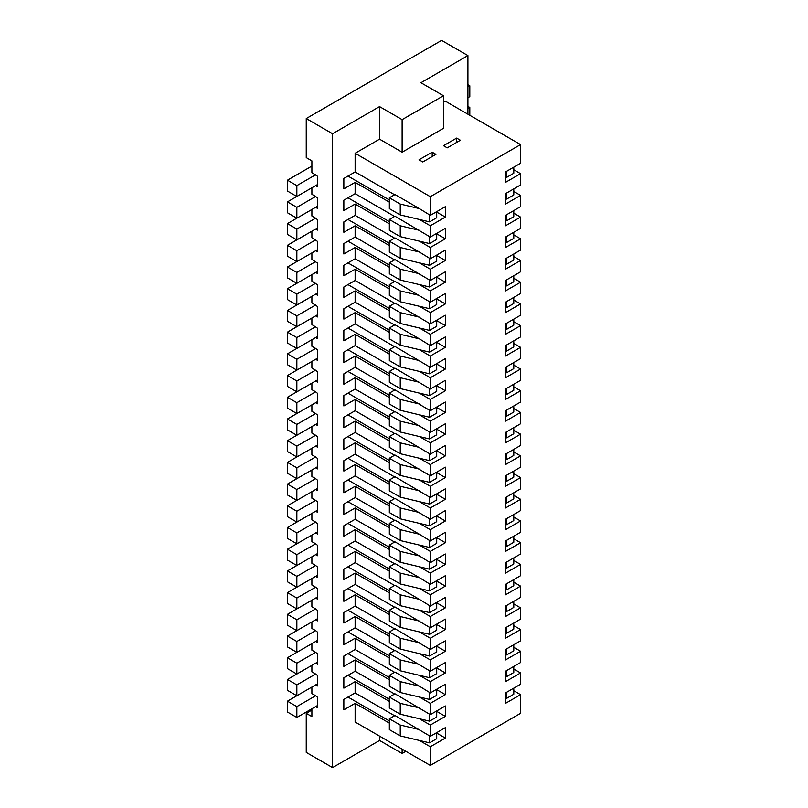 <?xml version="1.0" encoding="UTF-8"?>
<svg xmlns="http://www.w3.org/2000/svg" width="808" height="808" viewBox="0 0 808 808"><rect width="100%" height="100%" fill="white"/><g stroke="black" fill="none" stroke-linecap="round" stroke-linejoin="round"><path stroke-width="1.21" d="M402.121 119.635L379.558 106.605L379.558 139.168L402.121 152.197L443.481 128.31L443.481 95.758L402.121 119.635L402.121 152.197M443.481 95.758L420.918 82.729L467.913 55.59L441.602 40.4L306.242 118.544L332.563 133.744L379.558 106.605M513.787 386.85L520.554 390.759L505.515 399.445L505.515 389.022L520.554 380.336L520.554 369.054L513.787 365.145M513.787 167.175L513.787 173.245L506.646 177.376L505.515 176.72M513.787 169.771L520.554 173.68L505.515 182.366L505.515 171.942L520.554 163.267L520.554 144.592L430.321 196.687L355.126 153.278L379.558 139.168M520.554 144.592L445.359 101.182L443.481 102.263M443.481 145.682L447.238 147.854L460.398 140.249L456.641 138.087L443.481 145.682M422.796 161.964L419.039 159.792L432.199 152.197L435.956 154.358L422.796 161.964M513.787 188.88L513.787 194.96L506.646 199.081L505.515 198.425M436.714 429.179L445.359 434.169L430.321 442.855L419.362 436.532L400.243 431.997L389.335 425.705L389.335 414.858L394.981 411.595L430.321 432.431L430.321 421.15L445.359 412.464L445.359 402.041L430.321 410.727L430.321 399.445L445.359 390.759L445.359 380.336L430.321 389.022L430.321 377.73L445.359 369.054L436.714 364.055M513.787 278.316L520.554 282.224L505.515 290.9L505.515 280.487L520.554 271.801L520.554 260.509L505.515 269.195L505.515 258.772L520.554 250.096L520.554 238.804L505.515 247.49L505.515 237.067L520.554 228.381L520.554 217.099L505.515 225.786L505.515 215.362L520.554 206.676L520.554 195.395L505.515 204.071L505.515 193.657L520.554 184.971L520.554 173.68M513.787 234.896L520.554 238.804M513.787 384.244L513.787 390.325L506.646 394.445L505.515 393.799M506.646 193.001L506.646 199.081M513.787 191.486L520.554 195.395M513.787 232.29L513.787 238.37L506.646 242.491L505.515 241.844M513.787 343.44L520.554 347.339L505.515 356.025L505.515 345.602L520.554 336.926L520.554 325.634L505.515 334.32L505.515 323.897L520.554 315.221L520.554 303.929L505.515 312.615L505.515 302.192L520.554 293.506L520.554 282.224M520.554 260.509L513.787 256.611M513.787 254.005L513.787 260.075L506.646 264.206L505.515 263.549M513.787 275.71L513.787 281.79L506.646 285.911L505.515 285.264M513.787 321.725L520.554 325.634M513.787 319.12L513.787 325.2L506.646 329.331L505.515 328.674M506.646 329.331L506.646 323.25M513.787 297.415L513.787 303.495L506.646 307.616L506.646 301.536M513.787 210.585L513.787 216.665L506.646 220.786L505.515 220.14M505.515 350.379L506.646 351.036L513.787 346.905L513.787 340.835M520.554 369.054L505.515 377.73L505.515 367.317L520.554 358.631L520.554 347.339M505.515 372.094L506.646 372.74L513.787 368.62L513.787 362.539M467.913 84.678L469.801 85.769L469.801 96.627L467.913 97.707M467.913 86.85L469.801 85.769M436.714 298.94L445.359 303.929L445.359 293.506L430.321 302.192L430.321 290.9L445.359 282.224L445.359 271.801L430.321 280.487L430.321 269.195L445.359 260.509L445.359 250.096L430.321 258.772L430.321 247.49L445.359 238.804L445.359 228.381L430.321 237.067L430.321 225.775L445.359 217.099L445.359 206.676L430.321 215.362L430.321 196.687M445.359 303.929L430.321 312.615L430.321 323.897L445.359 315.211L445.359 325.634L436.714 320.645M419.362 360.56L400.243 356.025L389.335 349.733L394.981 346.47L430.321 367.317L430.321 356.025L445.359 347.339L445.359 336.926L430.321 345.602L430.321 334.32L445.359 325.634M430.321 367.317L445.359 358.631L445.359 369.054M430.321 432.431L445.359 423.756L445.359 434.169M430.321 442.855L430.321 454.147L445.359 445.461L445.359 455.884L430.321 464.56L430.321 475.851L445.359 467.165L445.359 477.589L430.321 486.275L430.321 497.556L445.359 488.87L445.359 499.294L430.321 507.979L430.321 519.261L445.359 510.585L445.359 520.998L430.321 529.684L430.321 540.976L445.359 532.29L445.359 542.713L430.321 551.389L430.321 562.681L445.359 553.995L445.359 564.418L430.321 573.104L430.321 584.386L445.359 575.71L445.359 586.123L430.321 594.809L430.321 606.091L445.359 597.415L445.359 607.828L430.321 616.514L430.321 627.806L445.359 619.12L445.359 629.543L430.321 638.219L430.321 649.511L445.359 640.825L445.359 651.248L430.321 659.934L430.321 671.216L445.359 662.54L445.359 672.953L430.321 681.639L430.321 692.931L445.359 684.245L445.359 694.658L430.321 703.344L430.321 714.636L445.359 705.95L445.359 716.373L430.321 725.049L430.321 736.34L445.359 727.655L445.359 738.078L430.321 746.764L430.321 765.428L355.126 722.019L355.126 703.344L343.844 709.858L343.844 699.435L355.126 692.931L394.597 715.716M520.554 390.759L520.554 402.051L505.515 410.727L505.515 421.15L520.554 412.464L520.554 423.756L505.515 432.431L505.515 442.855L520.554 434.169L520.554 445.461L505.515 454.147L505.515 464.56L520.554 455.884L520.554 467.165L505.515 475.851L505.515 486.275L520.554 477.589L520.554 488.88L505.515 497.556L505.515 507.979L520.554 499.294L520.554 510.585L505.515 519.271L505.515 529.684L520.554 520.998L520.554 532.29L505.515 540.976L505.515 551.389L520.554 542.713L520.554 553.995L505.515 562.681L505.515 573.104L520.554 564.418L520.554 575.71L505.515 584.386L505.515 594.809L520.554 586.123L520.554 597.415L505.515 606.101L505.515 616.514L520.554 607.828L520.554 619.12L505.515 627.806L505.515 638.219L520.554 629.543L520.554 640.825L505.515 649.511L505.515 659.934L520.554 651.248L520.554 662.54L505.515 671.216L505.515 681.639L520.554 672.953L520.554 684.245L505.515 692.931L505.515 703.344L520.554 694.668L520.554 713.333L430.321 765.428M506.646 394.445L506.646 388.365M506.646 258.126L506.646 264.206M315.645 174.77L296.849 185.618L296.849 196.475L315.645 185.618L317.524 186.709L317.524 176.285L311.888 172.599L311.888 160.873L306.242 157.621L306.242 118.544M467.913 114.201L467.913 55.59M506.646 214.706L506.646 220.786M505.515 306.969L506.646 307.616M315.645 185.618L317.524 184.537M347.975 176.073L389.335 199.95M469.801 115.292L469.801 107.474L467.913 108.565M296.849 196.475L287.446 191.052L287.446 180.194L296.849 185.618M430.321 215.362L419.362 208.605L400.243 204.071L389.335 197.778L389.335 208.636L400.243 214.928L429.563 221.877L429.563 214.928M389.335 197.778L394.981 194.526L419.362 208.605M296.849 402.697L315.645 391.84L311.888 389.668L311.888 383.164L287.446 397.273L296.849 402.697L296.849 413.555L287.446 408.121L287.446 397.273M311.888 367.963L311.888 361.449L287.446 375.558L296.849 380.992L296.849 391.84L315.645 380.992L317.524 382.073L317.524 371.66L311.888 367.963M311.888 346.258L311.888 339.744L287.446 353.854L296.849 359.277L315.645 348.43L311.888 346.258M311.888 324.553L311.888 318.039L287.446 332.149L287.446 343.006L296.849 348.43L315.645 337.572L317.524 338.663L317.524 328.24L311.888 324.553M317.524 314.777L315.645 315.867L317.524 316.948L317.524 306.535L311.888 302.838L311.888 296.334L287.446 310.444L287.446 321.291L296.849 326.725L296.849 315.867L287.446 310.444M317.524 293.072L315.645 294.163L317.524 295.243L317.524 284.83L311.888 281.134L311.888 274.619L287.446 288.729L296.849 294.163L296.849 305.01L287.446 299.586L287.446 288.729M317.524 271.367L315.645 272.447L317.524 273.538L317.524 263.115L311.888 259.429L311.888 252.914L287.446 267.024L287.446 277.881L296.849 283.305L296.849 272.447L287.446 267.024M311.888 237.724L311.888 231.209L287.446 245.319L287.446 256.166L296.849 261.6L315.645 250.743L317.524 251.833L317.524 241.41L311.888 237.724M311.888 216.009L311.888 209.504L287.446 223.614L296.849 229.038L315.645 218.18L311.888 216.009M296.849 207.333L315.645 196.475L311.888 194.304L311.888 187.789L287.446 201.899L296.849 207.333L296.849 218.18L287.446 212.757L287.446 201.899M311.888 708.778L311.888 716.585L306.242 713.333L306.242 752.41L332.563 767.6L332.563 133.744M296.849 717.454L287.446 712.03L287.446 701.172L311.888 687.063L311.888 693.577L315.645 695.749L296.849 706.606L296.849 717.454L317.524 705.515M296.849 695.749L287.446 690.325L287.446 679.467L311.888 665.358L311.888 671.872L315.645 674.044L296.849 684.891L296.849 695.749L317.524 683.81M296.849 674.044L287.446 668.61L287.446 657.763L311.888 643.653L311.888 650.167L315.645 652.329L296.849 663.186L296.849 674.044L317.524 662.106M296.849 652.329L287.446 646.905L287.446 636.058L311.888 621.948L311.888 628.452L315.645 630.624L296.849 641.481L296.849 652.329L317.524 640.39M296.849 630.624L287.446 625.2L287.446 614.343L311.888 600.233L311.888 606.747L315.645 608.919L296.849 619.776L296.849 630.624L317.524 618.686M296.849 608.919L287.446 603.495L287.446 592.638L311.888 578.528L311.888 585.043L315.645 587.214L296.849 598.061L296.849 608.919L317.524 596.981M296.849 587.214L287.446 581.78L287.446 570.933L311.888 556.823L311.888 563.338L315.645 565.499L296.849 576.356L296.849 587.214L317.524 575.276M296.849 565.499L287.446 560.075L287.446 549.218L311.888 535.108L311.888 541.623L315.645 543.794L296.849 554.652L296.849 565.499L317.524 553.561M296.849 543.794L287.446 538.37L287.446 527.513L311.888 513.403L311.888 519.918L315.645 522.089L296.849 532.947L296.849 543.794L317.524 531.856M296.849 522.089L287.446 516.666L287.446 505.808L311.888 491.698L311.888 498.213L315.645 500.384L296.849 511.232L296.849 522.089L317.524 510.151M296.849 500.384L287.446 494.951L287.446 484.103L311.888 469.993L311.888 476.498L315.645 478.669L296.849 489.527L296.849 500.384L317.524 488.446M296.849 478.669L287.446 473.246L287.446 462.388L311.888 448.278L311.888 454.793L315.645 456.964L296.849 467.822L296.849 478.669L317.524 466.731M296.849 456.964L287.446 451.541L287.446 440.683L311.888 426.574L311.888 433.088L315.645 435.26L296.849 446.107L296.849 456.964L317.524 445.026M296.849 435.26L287.446 429.836L287.446 418.978L311.888 404.869L311.888 411.383L315.645 413.555L296.849 424.402L296.849 435.26L317.524 423.321M520.554 217.099L513.787 213.191M506.646 351.036L506.646 344.955M506.646 177.376L506.646 171.296M520.554 303.929L513.787 300.021M506.646 366.66L506.646 372.74M506.646 242.491L506.646 236.421M467.913 106.393L469.801 107.474M506.646 285.911L506.646 279.831M456.641 142.42L456.641 138.087M432.199 156.53L432.199 152.197M315.645 391.84L317.524 393.365L317.524 403.778L315.645 402.697L296.849 413.555M315.645 424.402L317.524 425.493L317.524 415.07L315.645 413.555M389.335 440.905L355.126 421.15L343.844 427.664L343.844 417.241L355.126 410.727L394.597 433.522M347.975 414.858L389.335 438.734M379.558 736.128L379.558 740.461L332.563 767.6M355.126 421.15L355.126 432.431L343.844 438.946L343.844 449.369L355.126 442.855L355.126 454.147L343.844 460.661L343.844 471.074L355.126 464.56L355.126 475.851L343.844 482.366L343.844 492.779L355.126 486.275L355.126 497.556L343.844 504.071L343.844 514.494L355.126 507.979L355.126 519.271L343.844 525.776L343.844 536.199L355.126 529.684L355.126 540.976L343.844 547.491L343.844 557.904L355.126 551.389L355.126 562.681L343.844 569.196L343.844 579.609L355.126 573.104L355.126 584.386L343.844 590.9L343.844 601.324L355.126 594.809L355.126 606.101L343.844 612.605L343.844 623.029L355.126 616.514L355.126 627.806L343.844 634.32L343.844 644.734L355.126 638.219L355.126 649.511L343.844 656.025L343.844 666.438L355.126 659.934L355.126 671.216L343.844 677.73L343.844 688.153L355.126 681.639L355.126 692.931M389.335 310.656L355.126 290.9L355.126 302.192L343.844 308.707L343.844 319.12L355.126 312.615L355.126 323.897L343.844 330.411L343.844 340.835L355.126 334.32L355.126 345.602L343.844 352.116L343.844 362.539L355.126 356.025L355.126 367.317L343.844 373.821L343.844 384.244L355.126 377.73L355.126 389.022L343.844 395.536L343.844 405.949L355.126 399.445L355.126 410.727M355.126 290.9L343.844 297.415L343.844 286.991L355.126 280.487L355.126 269.195L343.844 275.71L343.844 265.287L355.126 258.772L355.126 247.49L343.844 254.005L343.844 243.582L355.126 237.067L394.597 259.863M389.335 245.531L355.126 225.786L355.126 237.067M355.126 225.786L343.844 232.29L343.844 221.877L355.126 215.362L394.597 238.158M389.335 223.826L355.126 204.071L355.126 215.362M355.126 204.071L343.844 210.585L343.844 200.162L355.126 193.657L355.126 182.366L343.844 188.88L343.844 178.457L355.126 171.942L355.126 153.278M389.335 419.19L355.126 399.445M430.321 454.147L394.981 433.3L389.335 436.562L400.243 442.855L400.243 453.712L419.362 458.237L430.321 464.56M505.515 415.504L506.646 416.16L506.646 410.08M506.646 416.16L513.787 412.029L513.787 405.949M513.787 408.555L520.554 412.464M505.515 437.209L506.646 437.865L506.646 431.785M506.646 437.865L513.787 433.734L513.787 427.664M505.515 458.924L506.646 459.57L506.646 453.49M506.646 459.57L513.787 455.449L513.787 449.369M513.787 430.27L520.554 434.169M505.515 480.629L506.646 481.275L506.646 475.205M506.646 481.275L513.787 477.154L513.787 471.074M513.787 451.975L520.554 455.884M505.515 502.334L506.646 502.99L506.646 496.91M506.646 502.99L513.787 498.859L513.787 492.779M513.787 473.68L520.554 477.589M505.515 524.038L506.646 524.695L506.646 518.615M506.646 524.695L513.787 520.564L513.787 514.494M513.787 495.385L520.554 499.294M505.515 545.754L506.646 546.4L506.646 540.32M506.646 546.4L513.787 542.279L513.787 536.199M513.787 517.1L520.554 520.998M505.515 567.458L506.646 568.105L506.646 562.035M506.646 568.105L513.787 563.984L513.787 557.904M513.787 538.805L520.554 542.713M505.515 589.163L506.646 589.82L506.646 583.74M506.646 589.82L513.787 585.689L513.787 579.609M513.787 560.51L520.554 564.418M505.515 610.868L506.646 611.525L506.646 605.445M506.646 611.525L513.787 607.404L513.787 601.324M513.787 582.215L520.554 586.123M505.515 632.583L506.646 633.23L506.646 627.149M506.646 633.23L513.787 629.109L513.787 623.029M513.787 603.93L520.554 607.828M505.515 654.288L506.646 654.935L506.646 648.864M506.646 654.935L513.787 650.814L513.787 644.734M513.787 625.634L520.554 629.543M505.515 675.993L506.646 676.65L506.646 670.569M506.646 676.65L513.787 672.519L513.787 666.438M513.787 647.339L520.554 651.248M505.515 697.698L506.646 698.354L506.646 692.274M506.646 698.354L513.787 694.234L513.787 688.153M513.787 669.044L520.554 672.953M445.359 738.078L436.714 733.088M430.321 746.764L419.362 740.441L429.563 742.855L436.714 738.724L436.714 732.654M429.563 742.855L429.563 735.906M355.126 703.344L389.335 723.099M347.975 697.052L389.335 720.928M315.645 706.606L317.524 707.687L317.524 697.264L315.645 695.749M287.446 701.172L296.849 706.606M430.321 714.636L394.981 693.799L389.335 697.052L389.335 707.909L400.243 714.201L419.362 718.726L430.321 725.049M355.126 681.639L389.335 701.395M430.321 736.34L394.981 715.504L389.335 718.756L400.243 725.049L400.243 735.906L419.362 740.441M419.362 729.584L400.243 725.049M400.243 735.906L389.335 729.614L389.335 718.756M315.645 684.891L317.524 685.982L317.524 675.559L315.645 674.044M347.975 675.347L389.335 699.223M347.975 653.632L389.335 677.518M315.645 663.186L317.524 664.277L317.524 653.854L315.645 652.329M355.126 659.934L389.335 679.68M347.975 631.927L389.335 655.803M315.645 641.481L317.524 642.562L317.524 632.149L315.645 630.624M355.126 638.219L389.335 657.975M430.321 681.639L419.362 675.316L400.243 670.781L389.335 664.489L389.335 653.632L394.981 650.379L430.321 671.216M436.714 645.824L436.714 651.894L429.563 656.025L419.362 653.611L430.321 659.934M355.126 616.514L389.335 636.27M355.126 627.806L394.597 650.591M347.975 610.222L389.335 634.098M315.645 619.776L317.524 620.857L317.524 610.434L315.645 608.919M445.359 716.373L436.714 711.373M419.362 718.726L429.563 721.15L436.714 717.019L436.714 710.939M429.563 721.15L429.563 714.201M389.335 697.052L400.243 703.344L400.243 714.201M419.362 707.879L400.243 703.344M436.714 689.234L436.714 695.314L429.563 699.435L419.362 697.021L430.321 703.344M355.126 671.216L394.597 694.011M400.243 692.496L389.335 686.194L389.335 675.347L394.981 672.084L419.362 686.164L400.243 681.639L400.243 692.496L419.362 697.021M419.362 686.164L430.321 692.931M355.126 649.511L394.597 672.307M389.335 653.632L400.243 659.934L400.243 670.781M419.362 664.459L400.243 659.934M445.359 672.953L436.714 667.964M419.362 675.316L429.563 677.73L436.714 673.609L436.714 667.529M429.563 677.73L429.563 670.781M445.359 694.658L436.714 689.668M429.563 699.435L429.563 692.496M389.335 675.347L400.243 681.639M355.126 606.101L394.597 628.887M419.362 642.754L400.243 638.219L400.243 649.077L389.335 642.784L389.335 631.927L394.981 628.675L430.321 649.511M436.714 624.109L436.714 630.19L429.563 634.32L419.362 631.896L430.321 638.219M355.126 594.809L389.335 614.565M347.975 588.517L389.335 612.393M315.645 598.061L317.524 599.152L317.524 588.729L315.645 587.214M355.126 584.386L394.597 607.182M347.975 566.802L389.335 590.688M315.645 576.356L317.524 577.447L317.524 567.024L315.645 565.499M355.126 573.104L389.335 592.85M315.645 554.652L317.524 555.732L317.524 545.319L315.645 543.794M355.126 551.389L389.335 571.145M347.975 545.097L389.335 568.973M315.645 532.947L317.524 534.027L317.524 523.604L315.645 522.089M355.126 529.684L389.335 549.44M347.975 523.392L389.335 547.269M315.645 511.232L317.524 512.322L317.524 501.899L315.645 500.384M355.126 507.979L389.335 527.735M347.975 501.687L389.335 525.564M315.645 489.527L317.524 490.608L317.524 480.194L315.645 478.669M355.126 486.275L389.335 506.02M347.975 479.972L389.335 503.859M436.714 493.87L436.714 499.95L429.563 504.071L419.362 501.657L430.321 507.979M355.126 464.56L389.335 484.315M355.126 475.851L394.597 498.647M430.321 519.261L394.981 498.425L389.335 501.687L400.243 507.979L400.243 518.827L419.362 523.362L430.321 529.684M347.975 458.267L389.335 482.144M315.645 467.822L317.524 468.903L317.524 458.49L315.645 456.964M400.243 605.667L389.335 599.364L389.335 588.517L394.981 585.255L419.362 599.334L400.243 594.809L400.243 605.667L429.563 612.605L436.714 608.485L436.714 602.404M419.362 599.334L430.321 606.091M445.359 607.828L436.714 602.839M419.362 610.192L430.321 616.514M429.563 612.605L429.563 605.657M389.335 588.517L400.243 594.809M436.714 580.7L436.714 586.78L429.563 590.9L419.362 588.487L430.321 594.809M355.126 562.681L394.597 585.477M400.243 583.952L389.335 577.659L389.335 566.802L394.981 563.55L419.362 577.629L400.243 573.104L400.243 583.952L419.362 588.487M436.714 558.995L436.714 565.065L429.563 569.196L419.362 566.782L430.321 573.104M355.126 540.976L394.597 563.762M430.321 584.386L419.362 577.629M400.243 562.247L389.335 555.955L389.335 545.097L394.981 541.845L419.362 555.924L400.243 551.389L400.243 562.247L419.362 566.782M419.362 555.924L430.321 562.681M436.714 537.28L436.714 543.36L429.563 547.481L419.362 545.067L430.321 551.389M355.126 519.271L394.597 542.057M400.243 540.542L389.335 534.24L389.335 523.392L394.981 520.13L419.362 534.219L400.243 529.684L400.243 540.542L419.362 545.067M419.362 534.219L430.321 540.976M355.126 497.556L394.597 520.352M400.243 518.827L389.335 512.535L389.335 501.687M419.362 512.504L400.243 507.979M445.359 520.998L436.714 516.009M419.362 523.362L429.563 525.776L436.714 521.655L436.714 515.575M429.563 525.776L429.563 518.827M445.359 542.713L436.714 537.714M429.563 547.481L429.563 540.542M389.335 523.392L400.243 529.684M445.359 564.418L436.714 559.429M429.563 569.196L429.563 562.247M389.335 545.097L400.243 551.389M445.359 586.123L436.714 581.134M429.563 590.9L429.563 583.952M389.335 566.802L400.243 573.104M355.126 454.147L394.597 476.932M315.645 446.117L317.524 447.198L317.524 436.774L315.645 435.26M355.126 442.855L389.335 462.61M347.975 436.562L389.335 460.439M419.362 490.799L400.243 486.275L400.243 497.122L389.335 490.83L389.335 479.972L394.981 476.72L430.321 497.556M436.714 472.165L436.714 478.235L429.563 482.366L419.362 479.942L430.321 486.275M355.126 432.431L394.597 455.227M419.362 458.237L429.563 460.651L436.714 456.53L436.714 450.45M429.563 460.651L429.563 453.712M419.362 469.094L400.243 464.56L400.243 475.417L389.335 469.125L389.335 458.267L394.981 455.015L430.321 475.851M389.335 436.562L389.335 447.41L400.243 453.712M419.362 447.39L400.243 442.855M287.446 418.978L296.849 424.402M445.359 455.884L436.714 450.884M445.359 477.589L436.714 472.599M429.563 482.366L429.563 475.417M419.362 479.942L400.243 475.417M389.335 458.267L400.243 464.56M445.359 499.294L436.714 494.304M429.563 504.071L429.563 497.122M419.362 501.657L400.243 497.122M389.335 479.972L400.243 486.275M419.362 621.049L400.243 616.514L400.243 627.372L389.335 621.069L389.335 610.222L394.981 606.96L430.321 627.806M445.359 629.543L436.714 624.544M429.563 634.32L429.563 627.372M419.362 631.896L400.243 627.372M389.335 610.222L400.243 616.514M445.359 651.248L436.714 646.259M429.563 656.025L429.563 649.077M419.362 653.611L400.243 649.077M389.335 631.927L400.243 638.219M405.879 751.319L402.121 753.49L379.558 740.461M402.121 749.147L402.121 753.49M513.787 690.759L520.554 694.668M429.563 366.882L429.563 373.821L419.362 371.407L430.321 377.73M389.335 354.076L355.126 334.32M355.126 345.602L394.597 368.397M436.714 385.335L436.714 391.405L429.563 395.536L400.243 388.587L400.243 377.73L389.335 371.438L394.981 368.185L430.321 389.022M394.597 194.738L355.126 171.942M311.888 166.084L287.446 180.194M287.446 375.558L287.446 386.416L296.849 391.84M315.645 402.697L317.524 401.616M347.975 393.142L389.335 417.019M389.335 241.188L400.243 247.49L419.362 252.015L394.981 237.936L389.335 241.188L389.335 252.046L400.243 258.338L429.563 265.287L429.563 258.338M445.359 260.509L436.714 255.52M430.321 302.192L394.981 281.356L389.335 284.608L400.243 290.9L419.362 295.435M317.524 206.242L296.849 218.18M315.645 196.475L317.524 197.99L317.524 208.413L315.645 207.333M389.335 221.655L347.975 197.778M429.563 236.633L429.563 243.582L400.243 236.633L400.243 225.775L389.335 219.483L394.981 216.231L430.321 237.067M315.645 218.18L317.524 219.705L317.524 230.118L315.645 229.038L317.524 227.947M430.321 323.897L394.981 303.061L389.335 306.313L389.335 317.17L400.243 323.463L400.243 312.615L419.362 317.14M430.321 280.487L394.981 259.641L389.335 262.903L400.243 269.195L400.243 280.053L429.563 286.991L436.714 282.871L436.714 276.791M347.975 284.608L389.335 308.484M430.321 269.195L419.362 262.873M436.714 255.086L436.714 261.166L429.563 265.287M436.714 341.915L436.714 347.995L429.563 352.116L400.243 345.168L400.243 334.32L389.335 328.028L394.981 324.766L419.362 338.845L400.243 334.32M400.243 345.168L389.335 338.875L389.335 328.028M389.335 243.359L347.975 219.483M400.243 247.49L400.243 258.338M389.335 373.609L347.975 349.733M430.321 290.9L419.362 284.578M389.335 267.246L355.126 247.49M394.597 281.568L355.126 258.772M389.335 286.779L347.975 262.903M389.335 265.075L347.975 241.198M436.714 277.225L445.359 282.224M429.563 301.758L429.563 308.707L436.714 304.576L436.714 298.506M429.563 308.707L419.362 306.283L430.321 312.615M389.335 288.951L355.126 269.195M394.597 303.273L355.126 280.487M317.524 358.196L315.645 359.277L317.524 360.368L317.524 349.945L315.645 348.43M419.362 403.97L400.243 399.445L389.335 393.142L394.981 389.89L430.321 410.727M347.975 306.313L389.335 330.189M419.362 241.168L430.321 247.49M419.362 252.015L430.321 258.772M355.126 312.615L389.335 332.361M315.645 305.01L296.849 315.867M315.645 315.867L296.849 326.725M355.126 323.897L394.597 346.693M419.362 349.702L430.321 356.025M419.362 393.112L430.321 399.445M436.714 385.769L445.359 390.759M355.126 356.025L389.335 375.781M315.645 359.277L296.849 370.135L287.446 364.711L287.446 353.854M400.243 280.053L389.335 273.75L389.335 262.903M429.563 286.991L429.563 280.053M355.126 389.022L394.597 411.817M355.126 367.317L394.597 390.102M389.335 395.314L347.975 371.438M429.563 243.582L436.714 239.461L436.714 233.381M315.645 370.135L296.849 380.992M317.524 379.901L315.645 380.992M317.524 249.662L315.645 250.743M419.362 425.675L400.243 421.15L400.243 431.997M419.362 436.532L429.563 438.946L429.563 431.997M400.243 421.15L389.335 414.858M400.243 225.775L419.362 230.31M436.714 407.04L436.714 413.12L429.563 417.241L429.563 410.292M394.597 324.988L355.126 302.192M436.714 342.35L445.359 347.339M429.563 417.241L400.243 410.292L389.335 404L389.335 393.142M296.849 348.43L296.849 337.572L287.446 332.149M400.243 399.445L400.243 410.292M419.362 414.827L430.321 421.15M445.359 412.464L436.714 407.474M445.359 238.804L436.714 233.815M419.362 306.283L400.243 301.758L400.243 290.9M389.335 284.608L389.335 295.465L400.243 301.758M355.126 182.366L389.335 202.121M315.645 239.895L296.849 250.743L296.849 261.6M287.446 245.319L296.849 250.743M430.321 334.32L419.362 327.998L400.243 323.463M419.362 338.845L430.321 345.602M419.362 327.998L429.563 330.411L436.714 326.291L436.714 320.21M400.243 269.195L419.362 273.73M389.335 219.483L389.335 230.341L400.243 236.633M445.359 217.099L436.714 212.1M400.243 204.071L400.243 214.928M400.243 388.587L389.335 382.295L389.335 371.438M315.645 326.725L296.849 337.572M317.524 336.492L315.645 337.572M389.335 349.733L389.335 360.58L400.243 366.882L400.243 356.025M400.243 377.73L419.362 382.265M429.563 388.587L429.563 395.536M436.714 363.62L436.714 369.7L429.563 373.821M355.126 377.73L389.335 397.486M287.446 223.614L287.446 234.461L296.849 239.895L296.849 229.038M296.849 239.895L315.645 229.038M419.362 371.407L400.243 366.882M389.335 351.904L347.975 328.028M429.563 438.946L436.714 434.825L436.714 428.745M430.321 225.775L419.362 219.453M394.597 216.443L355.126 193.657M296.849 370.135L296.849 359.277M315.645 261.6L296.849 272.447M436.714 211.666L436.714 217.746L429.563 221.877M389.335 306.313L400.243 312.615M429.563 323.463L429.563 330.411M429.563 352.116L429.563 345.168M296.849 294.163L315.645 283.305M315.645 294.163L296.849 305.01M315.645 272.447L296.849 283.305M311.888 710.07L306.242 713.333M287.446 440.683L296.849 446.107M287.446 462.388L296.849 467.822M287.446 484.103L296.849 489.527M287.446 505.808L296.849 511.232M287.446 527.513L296.849 532.947M287.446 549.218L296.849 554.652M287.446 570.933L296.849 576.356M287.446 592.638L296.849 598.061M287.446 614.343L296.849 619.776M287.446 636.058L296.849 641.481M287.446 657.763L296.849 663.186M287.446 679.467L296.849 684.891"/></g></svg>
